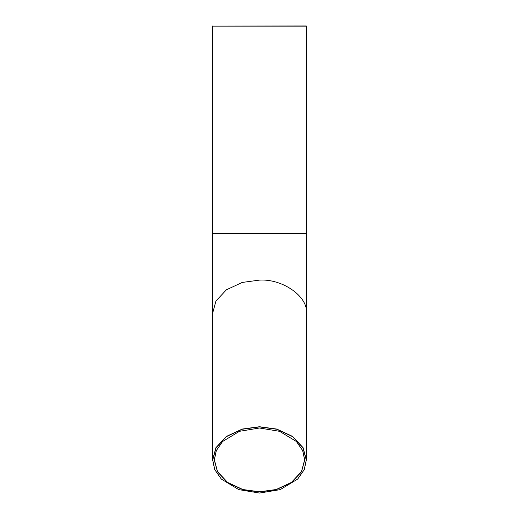 <?xml version="1.0" encoding="UTF-8"?>
<svg xmlns="http://www.w3.org/2000/svg" width="519" height="519" viewBox="0 0 519 519"><rect width="100%" height="100%" fill="white"/><g stroke="black" fill="none" stroke-linecap="round" stroke-linejoin="round"><path stroke-width="0.78" d="M306.262 25.95L212.641 26.125L306.359 26.125L306.359 233.479L212.641 233.479L212.738 25.95M304.724 459.99L302.759 450.661L296.427 441.526L279.546 431.321L259.5 428.006L239.454 431.321L222.573 441.526L216.241 450.661L214.276 459.99L217.455 471.758L227.523 482.599L242.853 489.722L259.5 491.967L276.147 489.722L291.477 482.599L301.545 471.758L304.724 459.99M296.381 441.481L302.668 450.576L304.621 459.866L301.455 471.609L291.406 482.423L276.108 489.534L259.5 491.772L242.892 489.534L227.594 482.423L217.545 471.609L214.379 459.866L216.339 450.557L222.573 441.526M306.262 459.99L304.225 469.63L297.679 479.076L280.228 489.625L259.5 493.05L238.772 489.625L221.321 479.076L214.775 469.63L212.738 459.99L216.027 447.819L226.44 436.609L242.289 429.245L259.5 426.923L276.711 429.245L292.56 436.609L302.973 447.819L306.262 459.99M297.718 479.037L304.322 469.533L306.359 459.866L303.07 447.67L292.632 436.434L276.75 429.057L259.5 426.728L242.25 429.057L226.368 436.434L215.93 447.67L212.641 459.866L214.678 469.533L221.282 479.037M306.359 459.866L306.359 233.479M212.641 459.866L212.641 313.242L215.93 301.046L226.368 289.816L242.25 282.433L259.5 280.111C282.686 278.625 308.455 296.849 306.359 313.242M212.641 313.242L212.641 233.479"/></g></svg>
